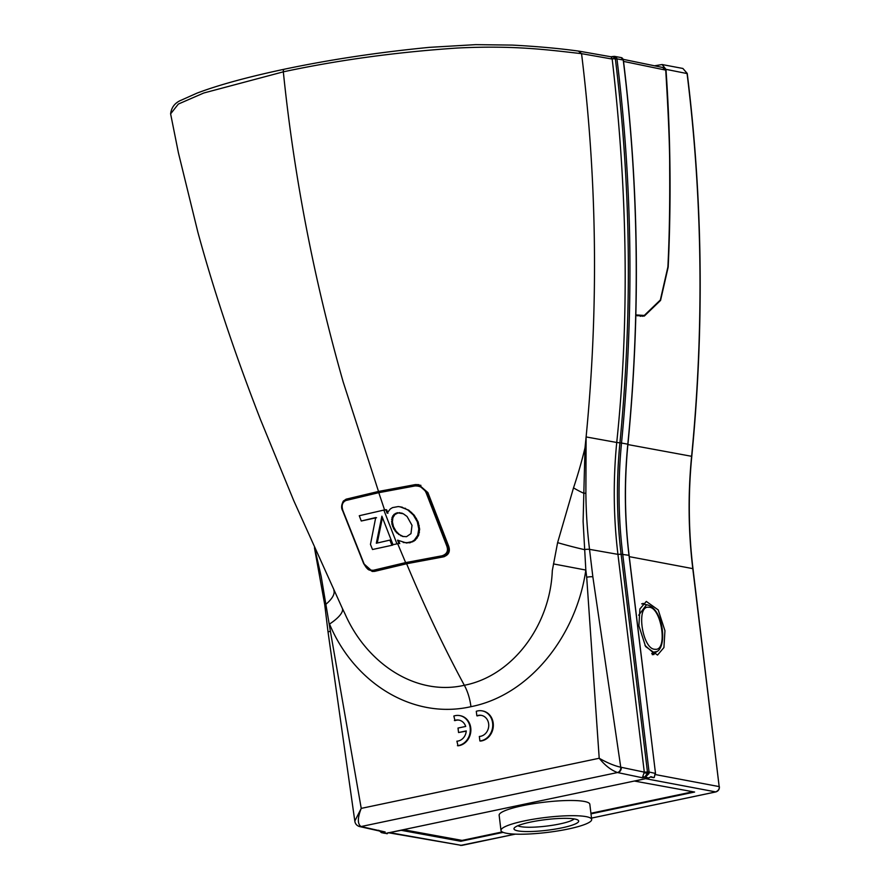 <?xml version="1.0" encoding="UTF-8"?>
<svg xmlns="http://www.w3.org/2000/svg" width="890" height="890" viewBox="0 0 890 890"><rect width="100%" height="100%" fill="white"/><g stroke="black" fill="none" stroke-linecap="round" stroke-linejoin="round"><path stroke-width="1.33" d="M517.88 825.731A28.925 4.762 173.1 0 0 559.866 823.929A28.925 4.762 173.1 0 0 574.139 818.922M530.596 822.082A32.574 5.362 -6.9 0 1 578.111 820.202A32.574 5.362 -6.9 0 1 562.057 827.822A32.574 5.362 -6.9 0 1 527.915 831.56A32.574 5.362 -6.9 0 1 514.331 827.923A32.574 5.362 -6.9 0 1 530.596 822.082M591.672 819.468L589.825 804.26A45.668 7.521 173.1 0 0 522.43 805.728A45.668 7.521 173.1 0 0 499.145 815.24L500.981 830.437A45.668 7.521 173.1 0 0 568.387 828.979A45.668 7.521 173.1 0 0 591.672 819.468A45.668 7.521 173.1 0 0 524.266 820.936A45.668 7.521 173.1 0 0 500.981 830.437M403.337 829.691L462.077 840.405L502.272 831.939M590.915 813.26L693.054 791.744M383.846 510.081L385.793 509.67L387.083 513.107L390.298 508.969L392.512 507.611L398.253 506.566L401.501 507.078L407.854 509.981L413.349 515.032L417.31 521.796L418.79 529.016L417.71 535.313L414.328 540.085L411.892 541.687L406.14 542.878L397.585 540.174L398.898 543.456L396.951 543.868L383.846 510.081L359.271 515.733L361.262 521.006L375.714 517.557L370.463 544.413L372.51 549.508L392.679 545.125L390.743 540.274L389.887 540.108L376.325 543.234L381.888 516.189L393.002 544.702L398.898 543.456M407.075 516.5L403.27 513.741L397.229 512.74L394.003 514.409L392.045 517.513L391.889 524.054L393.769 528.894L396.807 532.91L402.547 536.436L406.519 536.681L410.969 533.633L412.014 525.334L407.075 516.5M399.755 543.612L398.442 540.33M387.929 513.252L386.638 509.825L385.793 509.67M403.237 542.5L409.901 542.8L415.196 540.241L418.578 535.48L419.657 529.172L418.166 521.952L414.206 515.188L408.71 510.137L399.877 506.733M414.985 485.94L378.25 492.793L345.899 500.503C342.261 502.249 341.271 505.642 342.95 510.693L363.91 563.448C366.101 568.254 369.305 570.523 373.511 570.234L405.428 562.647L442.007 555.805C446.914 554.17 448.504 550.899 446.78 545.993L426.288 493.138C424.13 488.187 420.369 485.795 414.985 485.94L415.018 484.739L418.411 484.828L427.211 492.671L447.681 545.47C449.417 550.932 447.614 554.559 442.263 556.317L405.851 563.114L374.089 570.679L371.72 570.779L363.899 563.837M345.899 500.503A0.912 0.59 -105.2 0 1 346.288 499.234L378.495 491.547L415.051 484.75L420.914 485.35M382.433 517.635L377.26 543M376.559 517.713L361.262 521.006M372.51 549.508L392.679 545.125M391.822 544.969L389.887 540.108M393.002 544.702L396.951 543.868M402.347 507.233L401.501 507.078M405.562 508.379L404.716 508.223M408.71 510.137L407.854 509.981M411.603 512.406L410.746 512.251M414.206 515.188L413.349 515.032M416.42 518.403L415.563 518.247M418.166 521.952L417.31 521.796M419.234 525.634L418.378 525.478M419.657 529.172L418.79 529.016M419.424 532.465L418.556 532.309M418.578 535.48L417.71 535.313M417.132 538.083L416.264 537.927M415.196 540.241L414.328 540.085M414.039 541.12L413.171 540.964M412.76 541.843L411.892 541.687M409.901 542.8L409.033 542.644M406.997 543.034L406.14 542.878M402.124 513.152L398.097 512.907L394.86 514.565L392.913 517.668L392.401 521.851L393.48 526.669L396.028 531.197L399.476 534.612L403.404 536.592M399.254 512.651L400.122 512.807M397.229 512.74L398.097 512.907M395.494 513.385L396.35 513.541M394.003 514.409L394.86 514.565M392.835 515.777L393.703 515.933M392.045 517.513L392.913 517.668M391.611 519.515L392.479 519.671M391.544 521.696L392.401 521.851M391.889 524.054L392.746 524.21M392.624 526.513L393.48 526.669M393.769 528.894L394.626 529.049M395.16 531.041L396.028 531.197M396.807 532.91L397.674 533.066M398.62 534.456L399.476 534.612M400.545 535.658L401.412 535.813M415.051 484.75L378.495 491.547M427.979 492.826L426.288 493.138M448.426 545.592L446.78 545.993M444.31 556.673L442.007 555.805M373.511 570.234A0.912 0.601 74.8 0 0 374.089 570.679L376.036 570.991M652.337 654.751L657.076 651.491L652.759 652.281L644.983 645.439M645.016 604.444L642.992 603.342M664.941 630.71L658.222 609.939L646.307 601.429L639.91 608.938L638.886 625.792L645.617 646.552L657.532 655.073L663.929 647.553L664.941 630.71M646.529 604.788L647.875 605.011L646.529 604.788L638.686 615.212M648.71 607.236C661.37 606.568 668.19 651.202 655.14 649.266C642.48 649.923 635.649 605.3 648.71 607.236M460.686 840.149L460.82 841.273L503.161 832.361M590.993 813.861L694.612 792.033L634.759 781.12L645.773 778.616M654.517 65.793L662.115 64.547L665.965 69.342C670.537 134.724 671.283 200.639 668.179 267.089L660.558 300.42L644.338 316.061L635.827 315.538M645.005 315.282L642.602 316.317M627.895 444.566L691.608 456.303A1544.005 1345.157 -79.7 0 0 687.047 73.325L682.886 68.463L662.115 64.547M653.727 654.651L655.14 652.826M460.82 841.273L400.767 830.236M655.04 773.644L654.317 777.359L653.46 777.649A0.912 0.801 100.3 0 0 653.738 777.649A0.912 0.801 -79.7 0 0 654.183 777.382L655.385 773.399L649.066 772.031L649.021 773.51L645.294 777.259L642.357 777.76L644.293 772.142L617.938 554.359L589.525 549.353A456.681 397.863 100.3 0 1 585.876 493.294L583.428 493.105A30.449 6.875 21.1 0 1 573.516 487.853L557.607 542.633L552.312 570.579C550.265 625.114 512.774 675.933 464.335 685.278C443.843 647.308 424.608 606.802 406.619 563.748L443.32 556.895C448.749 555.093 450.507 551.466 448.605 546.015L427.89 492.582L418.79 484.683L415.385 484.583L378.517 491.447L343.195 381.999C313.947 279.438 293.989 176.053 283.332 71.834C338.222 60.097 396.128 52.165 457.026 48.049C514.097 45.168 548.062 49.885 581.559 53.656C597.145 180.447 598.67 308.207 586.11 436.934L585.008 447.826C581.782 461.254 577.955 474.593 573.516 487.853M466.238 731.146L458.55 732.537L466.26 730.913A10.658 9.289 100.3 0 1 458.228 741.014A10.658 9.289 100.3 0 1 456.893 741.181L458.016 745.787A15.219 13.261 100.3 0 0 459.351 745.586A15.219 13.261 100.3 0 0 470.866 730.479A15.219 13.261 100.3 0 0 460.275 715.705L459.696 715.593A15.219 13.261 100.3 0 1 470.287 730.367A15.219 13.261 100.3 0 1 458.762 745.486A15.219 13.261 100.3 0 1 457.438 745.687M459.162 720.155A10.658 9.289 -79.7 0 0 454.979 720.633L453.844 716.016A15.219 13.261 100.3 0 1 455.157 715.671A15.219 13.261 100.3 0 1 459.696 715.593M481.624 715.415A10.658 9.289 -79.7 0 0 478.742 715.515A10.658 9.289 -79.7 0 0 477.429 715.905L476.84 715.794A10.658 9.289 100.3 0 1 478.153 715.404A10.658 9.289 100.3 0 1 481.323 715.36A10.658 9.289 100.3 0 1 488.744 725.706A10.658 9.289 100.3 0 1 480.678 736.275A10.658 9.289 100.3 0 1 479.343 736.453L479.888 740.958A15.219 13.261 100.3 0 0 481.223 740.747A15.219 13.261 100.3 0 0 492.737 725.639A15.219 13.261 100.3 0 0 482.146 710.865A15.219 13.261 100.3 0 0 477.607 710.932A15.219 13.261 100.3 0 0 476.295 711.288L476.84 715.794M482.436 710.921A15.219 13.261 100.3 0 1 482.736 710.977A15.219 13.261 100.3 0 1 493.327 725.75A15.219 13.261 100.3 0 1 481.801 740.858A15.219 13.261 100.3 0 1 480.478 741.058L479.888 740.958M653.727 777.638L650.935 776.67L648.721 778.005L644.582 777.003A3.048 2.158 38.7 0 0 642.992 776.848M386.972 833.663L388.14 832.673M585.008 447.826L583.106 521.395L585.831 570.056C576.397 635.66 529.806 695.19 470.944 706.682C412.515 719.943 353.975 682.641 329.522 624.046A30.449 9.545 154.5 0 0 342.35 608.382L345.153 614.211C366.769 663.339 415.797 696.458 464.335 685.278A30.449 14.084 78.1 0 1 470.944 706.682M585.876 493.294L586.11 436.934L616.737 442.475C629.364 321.88 627.839 194.076 612.187 59.051L581.559 53.656L578.567 51.242M613.777 57.038L613.7 56.382L616.536 57.661L615.168 58.251L615.357 58.918L612.109 58.64A3.048 0.701 -14.3 0 0 615.168 58.251L612.832 56.649A3.048 2.536 -61.6 0 1 611.029 56.849L612.965 56.482L610.874 56.76L579.379 51.208C559.766 48.472 537.427 46.436 512.351 45.09L475.705 44.645L429.458 47.348C378.272 52.332 329.845 59.63 284.188 69.242A3.048 1.413 -101.9 0 0 283.332 71.834L203.766 93.005L178.334 104.063L170.613 113.864C171.425 107.234 175.052 102.639 181.493 100.069L197.002 93.139C218.417 85.028 247.487 77.063 284.188 69.242A3.048 1.413 -101.9 0 1 284.455 69.242M343.062 501.471L346.054 499.19L378.517 491.447M170.613 113.864L178.434 152.913L197.903 232.335C213.945 291.164 234.804 353.586 260.492 419.591L293.722 500.592L342.35 608.382M406.619 563.748L374.623 571.369L372.276 571.469L366.079 567.375M553.447 563.915L585.831 570.056L586.699 577.254A4.572 0.757 -6.9 0 1 592.851 576.82L620.753 767.225C614.367 765.801 607.18 762.808 599.204 758.258L586.699 577.254M644.327 772.932L647.464 773.165L647.464 772.019L649.066 771.953L622.711 554.17A453.066 394.715 100.3 0 1 621.52 443.042L627.817 444.188A453.066 394.715 -79.7 0 0 628.996 555.316L621.109 554.225A454.1 395.616 -79.7 0 1 619.93 442.853L621.52 443.042C634.125 313.636 632.601 185.576 616.959 58.862L615.368 58.929C630.988 185.554 632.512 313.536 619.93 442.853L616.737 442.475A456.17 397.418 -79.7 0 0 617.938 554.359L621.109 554.225L647.464 772.019L644.293 772.142L621.265 767.302A4.572 3.949 101.9 0 1 617.827 772.609L617.46 772.542C610.996 770.117 604.911 765.356 599.204 758.258L361.229 808.387C357.469 817.932 357.402 823.995 361.029 826.554L617.46 772.542A4.572 3.805 -80.5 0 0 620.753 767.225M333.85 590.27A30.449 11.926 155.4 0 1 326.241 603.976A4.572 0.757 173.1 0 0 324.739 604.733L328.065 632.2A4.572 0.757 -6.9 0 1 330.39 631.255L321.212 576.564L315.06 549.631A30.449 17.177 159.9 0 0 315.116 549.252M315.527 550.243L314.771 548.485M330.39 631.255L361.229 808.387L354.81 821.058C355.166 823.728 356.656 825.542 359.293 826.487L359.293 826.487A4.572 4.105 -74.4 0 0 361.029 826.554L361.351 826.632A4.572 3.983 102.6 0 1 359.849 826.632A4.572 3.983 102.6 0 1 359.582 826.554M612.109 58.64L611.029 56.849M616.536 57.661L616.959 58.851L615.357 58.918M454.389 720.522A10.658 9.289 100.3 0 1 458.873 720.088A10.658 9.289 100.3 0 1 465.715 726.44L458.005 728.065L458.55 732.537M613.711 56.404L614.723 56.404L613.7 56.382M649.021 773.51L647.464 773.165L645.083 776.692M644.861 777.326L642.357 777.76L617.827 772.609M382.567 831.705L359.293 826.487M635.838 314.915L644.293 315.449L660.347 299.974L667.889 266.967C669.358 237.741 669.948 204.8 669.669 168.132C669.781 147.818 668.468 115.144 665.731 70.11L662.894 67.718M640.244 316.306L644.293 315.449M361.351 826.632L385.125 831.95L383.034 832.484A1.524 0.934 -104.6 0 1 382.511 832.206L379.874 831.104M381.899 832.139A1.524 1.101 72.5 0 0 382.722 832.573L381.398 832.606L378.728 830.259M383.034 832.484L386.138 833.318L648.721 778.005M386.138 833.318L383.724 832.962M405.851 563.114L397.808 544.024M384.68 510.226L378.406 491.547L346.154 499.245L343.462 500.959C341.348 504.797 341.059 508.012 342.617 510.626L363.565 563.359C368.772 572.081 369.45 569.355 371.72 570.779L371.72 570.779M687.08 73.559L665.965 69.342M691.597 456.37L691.608 456.303A458.005 399.02 -79.7 0 0 692.798 568.632L629.263 556.651M682.886 68.463L687.236 73.414C702.822 200.072 704.346 327.709 691.786 456.348C688.104 494.095 688.504 531.553 692.987 568.732L719.176 786.604L655.507 774.6M719.198 786.838L692.821 568.866M591.505 818.11L715.883 791.911C718.341 791.088 719.509 789.341 719.365 786.693L719.176 786.604C719.576 788.84 718.441 790.609 715.749 791.911A1.524 0.701 78.1 0 0 715.883 791.911A1.524 0.701 78.1 0 0 716.027 791.844M647.041 778.35L645.984 778.75L715.749 791.911L591.494 818.088M515.321 834.13L461.743 845.422L389.553 832.595M461.999 845.366A1.524 0.701 -101.9 0 1 461.877 845.411A1.524 0.701 -101.9 0 1 461.743 845.422L388.641 832.784L400.978 830.359M557.607 542.633A30.449 1.769 -165.9 0 0 584.307 549.608A4.572 0.757 173.1 0 1 589.525 549.353L592.851 576.82M616.959 58.862L623.245 60.008A3.048 2.648 -79.7 0 0 621.153 57.583L623.267 60.153M629.019 555.449L655.507 773.455L629.108 555.371C624.68 518.603 624.29 481.557 627.928 444.221L627.817 444.188A1548.945 1349.463 -79.7 0 0 623.245 60.008L623.367 60.064C639.009 187.123 640.533 315.171 627.928 444.221L627.817 444.232M647.475 772.097L649.066 771.953M623.534 61.399L665.731 70.11M638.953 315.505L637.407 315.828M612.91 56.504L611.942 56.671M651.714 653.549L653.46 652.392M641.679 603.809L647.319 604.877C663.395 609.016 667.177 646.084 657.076 651.491M460.408 845.444L515.432 834.13M482.736 710.977L482.146 710.865M653.46 777.649L650.59 777.026M387.161 833.73L385.559 833.385M388.262 832.729L387.183 833.741M314.448 547.773L324.739 604.733M328.065 632.2L354.81 821.058M614.723 56.404L621.153 57.583M663.84 67.718L623.178 59.33M384.669 833.318L381.398 832.606"/></g></svg>
